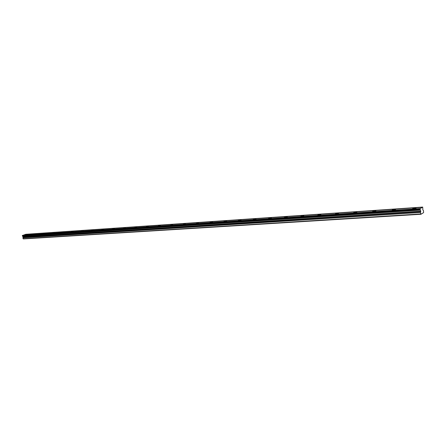<?xml version="1.0" encoding="UTF-8"?>
<svg xmlns="http://www.w3.org/2000/svg" width="446" height="446" viewBox="0 0 446 446"><rect width="100%" height="100%" fill="white"/><g stroke="black" fill="none" stroke-linecap="round" stroke-linejoin="round"><path stroke-width="0.67" d="M27.797 234.356L25.835 234.908L27.797 234.356M415.087 207.953L412.701 208.511L413.648 208.828L416.034 208.265L415.087 207.953M394.671 209.341L392.307 209.91L393.194 210.205L395.563 209.642L394.671 209.341M375.014 210.685L372.672 211.253L373.503 211.538L375.85 210.969L375.014 210.685M356.075 211.978L353.745 212.547L354.525 212.814L356.856 212.246L356.075 211.978M337.806 213.221L335.498 213.79L336.234 214.052L338.542 213.478L337.806 213.221M320.183 214.42L317.892 214.994L318.583 215.24L320.875 214.665L320.183 214.42M303.168 215.585L300.894 216.159L301.546 216.388L303.821 215.814L303.168 215.585M286.728 216.706L284.47 217.28L285.083 217.503L287.347 216.923L286.728 216.706M270.839 217.787L268.592 218.367L269.178 218.573L271.419 217.994L270.839 217.787M255.469 218.835L253.239 219.415L253.791 219.61L256.021 219.031L255.469 218.835M240.595 219.85L238.381 220.43L238.905 220.614L241.119 220.034L240.595 219.85M226.189 220.831L223.992 221.411L226.691 221.01L226.189 220.831M212.24 221.785L210.06 222.364L212.714 221.952L212.24 221.785M198.721 222.705L196.552 223.284L198.721 222.705M185.608 223.597L183.451 224.182L185.608 223.597M172.886 224.466L170.746 225.046L172.886 224.466M160.543 225.308L158.414 225.888L160.543 225.308M148.551 226.122L146.439 226.702L148.551 226.122M136.911 226.919L134.809 227.493L136.911 226.919M125.594 227.689L123.503 228.268L125.594 227.689M114.589 228.441L112.515 229.015L114.589 228.441M103.89 229.172L101.827 229.74L103.89 229.172M93.476 229.88L91.43 230.448L93.476 229.88M83.341 230.571L81.306 231.139L83.341 230.571M73.473 231.245L71.455 231.809L73.473 231.245M63.867 231.898L61.855 232.461L63.867 231.898M54.501 232.539L52.505 233.096L54.501 232.539M45.375 233.158L43.39 233.715L45.375 233.158M36.477 233.765L34.504 234.323L36.477 233.765M420.74 211.181L420.461 212.497L420.957 214.27L423.594 212.603L423.46 210.624L422.836 209.876L422.708 207.078L419.993 208.756L420.74 211.181L23.225 236.965L22.841 237.813L23.365 238.922L420.957 214.27M23.225 236.965L22.372 236.006L22.467 235.432L420.032 208.734M422.329 207.312L25.271 234.44L22.791 235.41M422.708 207.078L25.595 234.418M23.081 238.733L420.706 213.957M22.885 235.282L420.377 208.522M25.69 234.289L422.674 207.1M22.841 237.813L420.461 212.497M22.657 236.324L420.232 210.15M419.993 208.756L22.423 235.443M22.445 236.09L420.048 209.765M419.909 209.191L22.3 235.722M22.372 236.006L419.981 209.637M23.237 237.294L420.768 211.705M412.751 208.795L412.701 208.511"/></g></svg>
